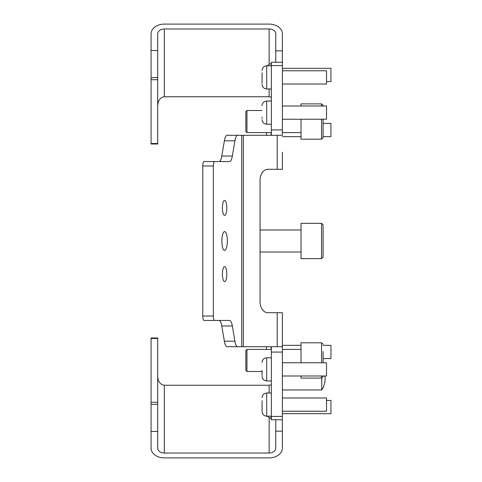 <?xml version="1.0" encoding="UTF-8"?>
<svg xmlns="http://www.w3.org/2000/svg" width="482" height="482" viewBox="0 0 482 482"><rect width="100%" height="100%" fill="white"/><g stroke="black" fill="none" stroke-linecap="round" stroke-linejoin="round"><path stroke-width="0.72" d="M321.777 378.087L321.777 389.962A20.045 20.045 0 0 0 324.874 376.002M245.856 370.381L245.856 350.522L246.959 349.42L246.959 371.483L245.856 370.381L246.959 371.483L262.075 371.483M323.097 351.589L323.097 362.759M323.097 376.002L323.097 376.562L323.097 376.002M321.554 376.002L321.554 378.105L301.027 378.105L301.027 376.002M301.027 362.759L301.027 342.798L321.554 342.798L323.097 344.341L321.554 342.798L321.554 362.759M321.554 223.347L301.027 223.347L301.027 258.653L321.554 258.653L323.097 257.111L321.554 258.653L321.554 223.347L323.097 224.889L323.097 257.111L323.097 240.928M323.097 254.894L323.097 249.863L323.097 254.894M245.856 130.188L245.856 111.619L246.959 110.517L246.959 132.58L271.342 132.58L246.959 132.58L245.856 131.478L245.856 130.188M321.554 105.998L321.554 103.895L323.097 105.438L323.097 105.998M323.097 119.241L323.097 137.659L323.097 119.241M321.554 119.241L321.554 139.202L301.027 139.202L301.027 119.241M301.027 105.998L301.027 103.895L321.554 103.895L323.097 105.438M301.027 139.202L321.554 139.202L323.097 137.659L323.097 130.411L323.097 135.556M323.097 232.137L323.097 227.106M271.342 419.756L271.342 416.424L282.38 416.424L282.38 419.756L271.342 419.756L282.38 419.756L282.38 431.161L275.758 431.161L275.758 448.127A6.621 4.886 0 0 1 269.137 453.014L164.308 453.014A6.621 4.886 0 0 1 157.692 448.127L157.692 337.996L151.071 337.996L151.071 338.497L157.692 338.497M282.38 431.161L282.38 448.127A13.243 9.773 0 0 1 269.137 457.9L164.308 457.9A13.243 9.773 0 0 1 151.071 448.127L151.071 338.497M275.758 431.161L275.758 419.756M282.38 329.827L282.38 352.077L271.342 352.077L271.342 346.709M157.692 376.388C158.108 381.732 160.319 384.684 164.308 385.251L269.137 385.251L271.342 384.744M151.071 431.468L157.692 431.468M221.877 241A9.381 2.741 90 0 0 224.618 250.381A9.381 2.741 90 0 0 227.365 241A9.381 2.741 90 0 0 224.618 231.619A9.381 2.741 90 0 0 221.877 241M222.425 274.101A7.501 2.193 90 0 0 224.618 281.608A7.501 2.193 90 0 0 226.811 274.101A7.501 2.193 90 0 0 224.618 266.6A7.501 2.193 90 0 0 222.425 274.101M222.425 207.899A7.501 2.193 90 0 0 224.618 215.4A7.501 2.193 90 0 0 226.811 207.899A7.501 2.193 90 0 0 224.618 200.392A7.501 2.193 90 0 0 222.425 207.899M218.997 161.554A11.032 3.223 90 0 0 221.792 156.035L224.359 140.804A11.032 3.223 -90 0 1 227.155 135.291L277.21 135.291L277.21 169.278L267.847 169.278A11.032 7.802 -90 0 0 260.045 180.31L260.045 301.69A11.032 7.802 -90 0 0 267.847 312.722L277.21 312.722L277.21 346.709L227.155 346.709A11.032 3.223 -90 0 1 224.359 341.196L221.792 325.965A11.032 3.223 90 0 0 218.997 320.446M214.635 161.554A4.416 1.289 90 0 0 213.345 165.965L202.795 165.965A4.416 1.289 -90 0 1 204.085 161.554L229.546 161.554A11.032 3.223 -90 0 0 232.342 156.035L234.915 140.804L224.359 140.804M224.359 341.196L234.915 341.196L232.342 325.965L221.792 325.965M232.342 325.965A11.032 3.223 -90 0 0 229.546 320.446L204.085 320.446A4.416 1.289 -90 0 1 202.795 316.035L213.345 316.035A4.416 1.289 90 0 0 214.635 320.446M213.345 165.965L213.345 316.035M202.795 165.965L202.795 316.035M234.915 341.196A11.032 3.223 90 0 0 237.71 346.709M237.71 135.291A11.032 3.223 90 0 0 234.915 140.804M277.21 346.709L282.38 346.709L282.38 312.722L277.21 312.722M271.342 135.291L271.342 129.923L282.38 129.923L282.38 135.291L277.21 135.291M277.21 169.278L282.38 169.278L282.38 152.173M271.342 129.923L271.342 62.244L282.38 62.244L282.38 65.576L271.342 65.576M282.38 129.923L282.38 65.576M282.38 416.424L282.38 352.077M271.342 416.424L271.342 352.077M282.38 62.244L282.38 33.873A13.243 9.773 0 0 0 269.137 24.1L164.308 24.1A13.243 9.773 0 0 0 151.071 33.873L151.071 50.532L157.692 50.532L157.692 144.004L151.071 144.004L151.071 143.503L157.692 143.503M151.071 50.532L151.071 143.503M282.38 50.839L275.758 50.839L275.758 33.873A6.621 4.886 0 0 0 269.137 28.986L164.308 28.986A6.621 4.886 0 0 0 157.692 33.873L157.692 50.532M275.758 50.839L275.758 62.244M157.692 105.612C158.108 100.268 160.319 97.316 164.308 96.749L269.137 96.749L271.342 97.256M262.075 118.235L262.075 117.21M282.38 119.241L326.519 119.241L326.519 105.998L282.38 105.998M262.075 119.56L262.075 119.572C262.353 122.386 263.895 123.934 266.709 124.205L266.709 101.033C263.895 101.31 262.353 102.853 262.075 105.666M262.075 83.326L262.075 72.77M262.075 81.524L262.075 82.434M282.38 84.019L326.519 84.019L326.519 70.776L282.38 70.776M262.075 73.264L262.075 80.934M262.075 375.478L262.075 370.501M282.38 376.002L326.519 376.002L326.519 362.759L282.38 362.759M262.075 410.766L262.075 400.723M282.38 411.224L326.519 411.224L326.519 397.981L282.38 397.981M262.075 400.801L262.075 406.23M326.519 81.554L330.929 81.554L330.929 68.317L282.38 68.317M323.097 136.659L330.929 136.659L330.929 123.416L323.097 123.416M266.492 135.291L266.492 132.58M323.097 358.584L330.929 358.584L330.929 345.341L323.097 345.341M266.492 349.42L266.492 346.709M282.38 413.683L330.929 413.683L330.929 400.446L326.519 400.446M151.071 404.344L157.692 404.344M164.308 385.251L164.308 453.014M269.137 385.251L269.137 393.017M269.137 418.201L269.137 453.014M151.071 402.271L157.692 402.271M243.386 135.291L243.386 346.709M241.741 135.291L241.741 346.709M221.792 156.035L232.342 156.035M151.071 79.729L157.692 79.729M164.308 96.749L164.308 28.986M269.137 96.749L269.137 88.983M269.137 63.799L269.137 28.986M151.071 77.656L157.692 77.656M271.342 65.811L266.709 65.811L266.709 88.983C263.895 88.706 262.353 87.164 262.075 84.35M271.342 357.795L266.709 357.795L266.709 380.967C263.895 380.69 262.353 379.147 262.075 376.334M271.342 393.017L266.709 393.017L266.709 416.189C263.895 415.918 262.353 414.369 262.075 411.556M271.342 63.347L271.125 65.811M271.125 132.58L271.125 135.291M271.125 346.709L271.125 349.42M271.125 416.189L271.125 418.653L267.034 416.189M282.38 389.962L321.777 389.962M321.554 378.105L323.097 376.562M301.027 349.42L282.38 349.42L301.027 349.42M271.342 349.42L246.959 349.42L271.342 349.42M301.027 252.032L260.045 252.032L301.027 252.032M301.027 229.968L260.045 229.968L301.027 229.968M246.959 110.517L262.075 110.517L246.959 110.517L245.856 111.619M301.027 132.58L282.38 132.58L301.027 132.58M321.554 103.895L301.027 103.895M321.554 139.202L323.097 137.659M245.856 131.478L246.959 132.58M245.856 350.522L246.959 349.42M271.342 101.033L266.709 101.033M271.342 124.205L266.709 124.205M266.709 65.811C263.895 66.082 262.353 67.631 262.075 70.444M271.342 88.983L266.709 88.983M266.709 357.795C263.895 358.066 262.353 359.614 262.075 362.428M271.342 380.967L266.709 380.967M266.709 393.017C263.895 393.294 262.353 394.836 262.075 397.65M271.342 416.189L266.709 416.189M271.125 63.347L267.034 65.811M301.027 136.659L282.38 136.659M301.027 345.341L282.38 345.341"/></g></svg>
